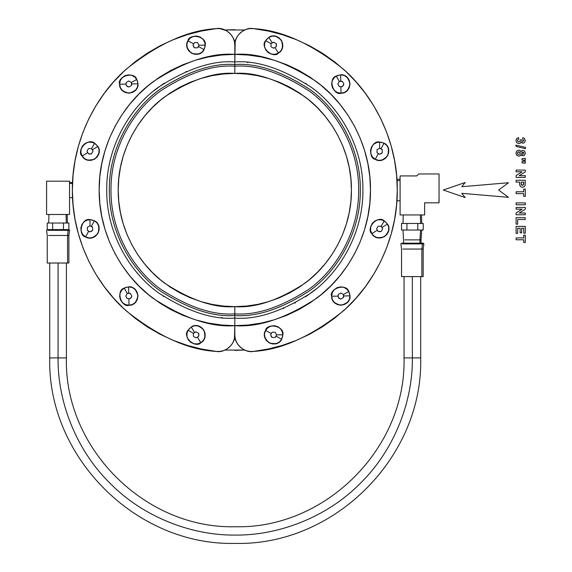 <?xml version="1.0" encoding="UTF-8"?>
<svg xmlns="http://www.w3.org/2000/svg" width="572" height="572" viewBox="0 0 572 572"><rect width="100%" height="100%" fill="white"/><g stroke="black" fill="none" stroke-linecap="round" stroke-linejoin="round"><path stroke-width="0.86" d="M198.892 45.474L198.548 46.589L204.075 49.607L205.198 45.202L199.042 45.202L197.533 47.826L198.892 45.474M194.501 47.826L197.533 47.826L194.501 47.826L192.986 45.202L194.501 47.826L193.515 46.647L193.143 45.474L194.344 47.555L192.986 45.202L194.501 42.578M197.533 42.578L199.042 45.202L197.683 42.85L199.042 45.202L205.198 45.202C207.393 36.944 189.99 32.497 187.959 40.805L193.486 43.822L187.959 40.805C181.839 50.951 198.841 60.239 204.075 49.607L198.548 46.589L197.533 47.826M197.218 42.578L194.816 42.578L197.218 42.578M204.075 49.607L205.198 45.202C206.206 34.585 188.26 34.234 187.959 40.805C185.421 44.359 186.636 48.513 191.613 53.26C198.298 54.883 202.452 53.668 204.075 49.607L201.773 52.352L198.598 54.011L195.031 54.333L191.613 53.26L188.867 50.965L187.208 47.791L186.887 44.223L187.959 40.805L190.254 38.052L193.429 36.393L196.997 36.072L200.415 37.144L203.167 39.447L204.826 42.621L205.148 46.189L204.075 49.607M276.498 335.113L276.154 336.229L281.681 339.246L282.804 334.842L276.655 334.842L275.139 337.466L276.498 335.113M272.108 337.466L275.139 337.466L272.108 337.466L270.592 334.842L272.108 337.466L271.128 336.286L270.749 335.113L271.95 337.194L270.592 334.842L272.108 332.218M275.139 332.218L276.655 334.842L275.296 332.489L276.655 334.842L282.804 334.842C285.006 326.583 267.596 322.143 265.565 330.444L271.092 333.462L265.565 330.444C259.445 340.59 276.448 349.878 281.681 339.246L276.154 336.229L275.139 337.466M274.825 332.218L272.422 332.218L274.825 332.218M281.681 339.246L282.804 334.842C283.812 324.224 265.866 323.874 265.565 330.444C263.027 333.998 264.243 338.152 269.219 342.9C275.904 344.523 280.058 343.307 281.681 339.246L279.386 341.992L276.212 343.658L272.644 343.972L269.219 342.9L266.473 340.605L264.815 337.43L264.493 333.862L265.565 330.444L267.868 327.692L271.042 326.033L274.61 325.711L278.028 326.784L280.773 329.086L282.432 332.26L282.754 335.828L281.681 339.246M131.431 82.804L131.689 83.941L137.981 83.791L136.758 79.415L131.431 82.497L131.431 85.521L131.431 82.804M128.807 87.037L131.431 85.521L128.807 87.037L126.183 85.521L128.807 87.037L127.363 86.508L126.455 85.678L128.536 86.88L126.183 85.521L126.183 82.497M128.807 80.981L131.431 82.497L129.072 81.138L131.431 82.497L136.758 79.415C134.527 71.164 117.231 76.019 119.627 84.227L125.919 84.077L119.627 84.227C119.398 96.075 138.767 95.617 137.981 83.791L131.689 83.941L131.431 85.521M128.536 81.138L126.455 82.339L128.536 81.138M137.981 83.791L136.758 79.415C132.318 69.72 116.602 78.385 119.627 84.227C119.205 88.574 122.336 91.563 129.022 93.186C135.621 91.248 138.61 88.117 137.981 83.791L137.366 87.323L135.45 90.347L132.518 92.407L129.022 93.186L125.49 92.571L122.465 90.655L120.406 87.723L119.627 84.227L120.242 80.695L122.158 77.67L125.089 75.611L128.586 74.832L132.118 75.447L135.142 77.363L137.201 80.294L137.981 83.791M91.67 148.863L92.464 149.721L97.841 146.439L94.595 143.265L91.513 148.598L93.029 151.222L91.67 148.863M91.513 153.839L93.029 151.222L91.513 153.839L88.488 153.839L91.513 153.839L89.997 154.104L88.796 153.839L91.205 153.839L88.488 153.839L86.973 151.222M88.488 148.598L91.513 148.598L88.796 148.598L91.513 148.598L94.595 143.265C88.538 137.237 75.983 150.086 82.161 155.999L87.537 152.724L82.161 155.999C87.888 166.373 104.433 156.292 97.841 146.439L92.464 149.721L93.029 151.222M88.331 148.863L87.13 150.951L88.331 148.863M97.841 146.439L94.595 143.265C85.9 137.087 76.619 152.452 82.161 155.999C83.97 159.974 88.181 160.997 94.78 159.059C99.528 154.082 100.543 149.878 97.841 146.439L99.07 149.807L98.92 153.389L97.412 156.635L94.78 159.059L91.413 160.289L87.831 160.139L84.584 158.637L82.161 155.999L80.931 152.631L81.081 149.056L82.582 145.803L85.221 143.379L88.588 142.149L92.163 142.299L95.417 143.808L97.841 146.439M90.269 225.954L91.384 226.297L94.401 220.771L89.997 219.648L89.997 225.797L92.621 227.313L90.269 225.954M92.621 230.344L92.621 227.313L92.621 230.344L89.997 231.86L92.621 230.344L91.441 231.324L90.269 231.703L92.357 230.502L89.997 231.86L87.38 230.344M87.38 227.313L89.997 225.797L87.645 227.155L89.997 225.797L89.997 219.648C81.739 217.446 77.299 234.856 85.6 236.887L88.617 231.36L85.6 236.887C95.746 243.007 105.034 226.004 94.401 220.771L91.384 226.297L92.621 227.313M87.38 227.627L87.38 230.03L87.38 227.627M94.401 220.771L89.997 219.648C79.379 218.64 79.029 236.586 85.6 236.887C89.16 239.425 93.307 238.209 98.055 233.233C99.678 226.548 98.463 222.394 94.401 220.771L97.154 223.066L98.813 226.24L99.128 229.808L98.055 233.233L95.76 235.979L92.585 237.637L89.017 237.959L85.6 236.887L82.847 234.591L81.188 231.41L80.874 227.842L81.939 224.424L84.241 221.679L87.416 220.02L90.984 219.698L94.401 220.771M343.457 294.837L343.722 295.974L350.014 295.824L348.784 291.448L343.457 294.523L343.457 297.554L343.457 294.837M340.833 299.07L343.457 297.554L340.833 299.07L338.209 297.554L340.833 299.07L339.396 298.541L338.481 297.712L340.562 298.913L338.209 297.554L338.209 294.523M340.833 293.007L343.457 294.523L341.105 293.164L343.457 294.523L348.784 291.448C346.56 283.197 329.265 288.052 331.653 296.253L337.952 296.11L331.653 296.253C331.431 308.108 350.8 307.65 350.014 295.824L343.722 295.974L343.457 297.554M340.562 293.164L338.481 294.365L340.562 293.164M350.014 295.824L348.784 291.448C344.351 281.753 328.628 290.419 331.653 296.253C331.238 300.607 334.37 303.596 341.055 305.219C347.654 303.282 350.636 300.15 350.014 295.824L349.399 299.349L347.483 302.373L344.551 304.44L341.055 305.219L337.523 304.604L334.498 302.681L332.439 299.749L331.653 296.253L332.275 292.728L334.191 289.704L337.123 287.644L340.619 286.858L344.151 287.473L347.175 289.396L349.235 292.328L350.014 295.824M381.309 226.476L382.103 227.327L387.48 224.052L384.234 220.878L381.152 226.205L382.668 228.829L381.309 226.476M381.152 231.453L382.668 228.829L381.152 231.453L378.128 231.453L381.152 231.453L379.644 231.717L378.435 231.453L380.845 231.453L378.128 231.453L376.612 228.829M378.128 226.205L381.152 226.205L378.435 226.205L381.152 226.205L384.234 220.878C378.178 214.843 365.622 227.699 371.8 233.605L377.177 230.33L371.8 233.605C377.527 243.979 394.072 233.898 387.48 224.052L382.103 227.327L382.668 228.829M377.97 226.476L376.769 228.557L377.97 226.476M387.48 224.052L384.234 220.878C375.539 214.693 366.259 230.058 371.8 233.605C373.609 237.587 377.82 238.603 384.42 236.672C389.167 231.696 390.183 227.484 387.48 224.052L388.71 227.413L388.56 230.995L387.058 234.241L384.42 236.672L381.052 237.902L377.477 237.752L374.224 236.243L371.8 233.605L370.57 230.244L370.72 226.662L372.229 223.409L374.86 220.985L378.228 219.755L381.81 219.905L385.056 221.414L387.48 224.052M379.908 148.348L381.023 148.684L384.041 143.164L379.644 142.035L379.644 148.191L382.26 149.707L379.908 148.348M382.26 152.731L382.26 149.707L382.26 152.731L379.644 154.247L382.26 152.731L381.081 153.718L379.908 154.09L381.996 152.888L379.644 154.247L377.019 152.731M377.019 149.707L379.644 148.191L377.284 149.549L379.644 148.191L379.644 142.035C371.378 139.84 366.938 157.25 375.239 159.281L378.256 153.754L375.239 159.281C385.385 165.394 394.673 148.398 384.041 143.164L381.023 148.684L382.26 149.707M377.019 150.014L377.019 152.424L377.019 150.014M384.041 143.164L379.644 142.035C369.026 141.034 368.668 158.98 375.239 159.281C378.8 161.819 382.954 160.596 387.702 155.62C389.317 148.935 388.102 144.787 384.041 143.164L386.794 145.46L388.452 148.634L388.767 152.202L387.702 155.62L385.399 158.373L382.225 160.031L378.657 160.346L375.239 159.281L372.486 156.978L370.828 153.804L370.513 150.236L371.586 146.818L373.881 144.065L377.055 142.407L380.623 142.092L384.041 143.164M127.599 293.415L128.736 293.157L128.586 286.858L124.217 288.088L127.291 293.415L130.316 293.415L127.599 293.415M131.832 296.039L130.316 293.415L131.832 296.039L130.316 298.663L131.832 296.039L131.303 297.483L130.473 298.391L131.674 296.31L130.316 298.663L127.291 298.663M125.776 296.039L127.291 293.415L125.933 295.767L127.291 293.415L124.217 288.088C115.959 290.311 120.814 307.614 129.022 305.219L128.872 298.927L129.022 305.219C140.869 305.441 140.412 286.079 128.586 286.858L128.736 293.157L130.316 293.415M125.933 296.31L127.134 298.391L125.933 296.31M128.586 286.858L124.217 288.088C114.514 292.528 123.18 308.244 129.022 305.219C133.376 305.641 136.358 302.509 137.981 295.824C136.05 289.225 132.918 286.236 128.586 286.858L132.118 287.473L135.142 289.396L137.201 292.328L137.981 295.824L137.366 299.349L135.45 302.373L132.518 304.44L129.022 305.219L125.49 304.604L122.465 302.681L120.406 299.749L119.627 296.253L120.242 292.728L122.158 289.704L125.089 287.644L128.586 286.858M193.665 333.176L194.516 332.382L191.241 327.005L188.066 330.251L193.393 333.326L196.017 331.817L193.665 333.176M198.641 333.326L196.017 331.817L198.641 333.326L198.641 336.357L198.641 333.326L198.899 334.842L198.641 336.043L198.641 333.64L198.641 336.357L196.017 337.873M193.393 336.357L193.393 333.326L193.393 336.043L193.393 333.326L188.066 330.251C182.032 336.307 194.88 348.856 200.793 342.685L197.519 337.308L200.793 342.685C211.168 336.958 201.087 320.413 191.241 327.005L194.516 332.382L196.017 331.817M193.665 336.515L195.746 337.716L193.665 336.515M191.241 327.005L188.066 330.251C181.882 338.946 197.247 348.226 200.793 342.685C204.769 340.869 205.791 336.665 203.854 330.065C198.877 325.318 194.673 324.295 191.241 327.005L194.602 325.768L198.184 325.918L201.43 327.427L203.854 330.065L205.091 333.433L204.94 337.008L203.432 340.261L200.793 342.685L197.426 343.915L193.851 343.765L190.598 342.256L188.174 339.618L186.944 336.257L187.094 332.675L188.603 329.429L191.241 327.005M339.632 81.381L340.769 81.124L340.619 74.832L336.243 76.055L339.318 81.381L342.349 81.381L339.632 81.381M343.865 84.005L342.349 81.381L343.865 84.005L342.349 86.629L343.865 84.005L343.336 85.45L342.506 86.358L343.708 84.277L342.349 86.629L339.318 86.629M337.809 84.005L339.318 81.381L337.966 83.741L339.318 81.381L336.243 76.055C327.992 78.285 332.847 95.581 341.055 93.186L340.905 86.894L341.055 93.186C352.903 93.415 352.445 74.045 340.619 74.832L340.769 81.124L342.349 81.381M337.966 84.277L339.167 86.358L337.966 84.277M340.619 74.832L336.243 76.055C326.548 80.495 335.213 96.21 341.055 93.186C345.402 93.608 348.391 90.476 350.014 83.791C348.076 77.191 344.945 74.203 340.619 74.832L344.151 75.447L347.175 77.363L349.235 80.294L350.014 83.791L349.399 87.323L347.483 90.347L344.551 92.407L341.055 93.186L337.523 92.571L334.498 90.655L332.439 87.723L331.653 84.227L332.275 80.695L334.191 77.67L337.123 75.611L340.619 74.832M271.271 43.536L272.122 42.743L268.847 37.366L265.673 40.612L270.999 43.687L273.623 42.178L271.271 43.536M276.247 43.687L273.623 42.178L276.247 43.687L276.247 46.718L276.247 43.687L276.512 45.202L276.247 46.404L276.247 44.001L276.247 46.718L273.623 48.234M270.999 46.718L270.999 43.687L270.999 46.404L270.999 43.687L265.673 40.612C259.638 46.668 272.494 59.216 278.4 53.046L275.125 47.669L278.4 53.046C288.774 47.319 278.693 30.774 268.847 37.366L272.122 42.743L273.623 42.178M271.271 46.875L273.352 48.077L271.271 46.875M268.847 37.366L265.673 40.612C259.495 49.306 274.86 58.587 278.4 53.046C282.382 51.23 283.405 47.026 281.467 40.426C276.49 35.678 272.286 34.656 268.847 37.366L272.215 36.129L275.79 36.279L279.043 37.788L281.467 40.426L282.697 43.794L282.547 47.369L281.038 50.622L278.4 53.046L275.039 54.276L271.457 54.126L268.211 52.617L265.78 49.979L264.55 46.618L264.7 43.036L266.209 39.79L268.847 37.366M234.82 29.687L224.989 29.987L234.82 29.687M244.652 29.987L224.989 29.987M249.878 351.444L246.446 350.743L249.878 351.444L246.446 350.743L243.236 349.342L240.39 347.297L238.038 344.709L236.279 341.677L235.185 338.352L234.82 334.863C233.862 343.7 244.716 353.374 253.382 351.415C281.431 349.907 311.44 336.386 343.414 310.853C373.616 284.613 397.762 238.917 397.275 190.026C397.762 141.134 373.616 95.431 343.414 69.191C311.44 43.658 281.431 30.137 253.382 28.629L267.975 30.988L282.289 34.656L296.217 39.618L309.631 45.817L322.429 53.217L334.506 61.747L345.753 71.336L356.077 81.91L365.401 93.379L373.645 105.648L380.745 118.618L386.629 132.175L391.255 146.21L394.594 160.61L396.603 175.261L397.275 190.026L396.603 204.79L394.594 219.433L391.255 233.834L386.629 247.869L380.745 261.433L373.645 274.396L365.401 286.665L356.077 298.134L345.753 308.708L334.506 318.304L322.429 326.834L309.631 334.227L296.217 340.433L282.289 345.388L267.975 349.063L253.382 351.415L249.878 351.444L246.446 350.743L243.236 349.342L240.39 347.297L238.038 344.709L236.279 341.677L235.185 338.352M243.343 349.406L240.39 347.297L238.038 344.709L236.279 341.677L238.038 344.709L240.39 347.297L243.236 349.342L246.446 350.743L243.236 349.342M271.571 312.727L272 312.598L271.571 312.727M283.383 308.551L283.848 308.358L283.383 308.551M294.787 303.21L295.202 302.988L294.787 303.21M305.548 296.811L316.08 289.039L305.548 296.811M325.032 280.952L325.389 280.595L325.032 280.952M341.041 261.597L341.32 261.182L341.041 261.597M347.533 250.865L347.783 250.4L347.533 250.865M352.953 239.539L353.16 239.039L352.953 239.539M360.339 215.53L360.446 215.015L360.339 215.53M362.233 203.146L362.29 202.581L362.233 203.146M362.905 190.583L362.905 190.026L362.905 190.583M360.546 165.551L360.446 165.029L360.546 165.551M357.55 153.368L357.4 152.86L357.55 153.368M353.367 141.513L353.16 141.019L353.367 141.513M341.627 119.319L341.32 118.862L341.627 119.319M334.198 109.216L333.833 108.766L334.198 109.216M316.516 91.37L316.08 91.012L316.516 91.37M306.42 83.819L305.999 83.533L306.42 83.819M247.898 62.605L247.39 62.555L247.898 62.605M234.82 45.181L235.185 41.699L236.279 38.367L238.038 35.342L240.39 32.747L243.236 30.702L246.446 29.301L249.878 28.6L253.382 28.629C244.716 26.669 233.862 36.351 234.82 45.181L234.82 61.933C257.085 60.224 282.704 68.769 311.676 87.552C339.182 107.207 363.413 146.539 362.905 190.026C363.413 233.505 339.182 272.837 311.676 292.492C282.704 311.282 257.085 319.82 234.82 318.111L234.82 334.863L234.82 325.675L248.119 325.018L261.282 323.066L274.195 319.834L286.729 315.351L298.763 309.652L310.181 302.81L320.878 294.88L330.738 285.943L339.675 276.076L347.612 265.387L354.454 253.968L360.145 241.935L364.629 229.401L367.86 216.488L369.819 203.317L370.47 190.026L369.819 176.727L367.86 163.556L364.629 150.643L360.145 138.109L354.454 126.076L347.612 114.657L339.675 103.968L330.738 94.108L320.878 85.164L310.181 77.234L298.763 70.392L286.729 64.7L274.195 60.217L261.282 56.978L248.119 55.026L234.82 54.376L235.185 41.699L234.82 45.181C235.778 36.351 224.925 26.669 216.259 28.629C188.209 30.137 158.201 43.658 126.226 69.191C96.025 95.431 71.879 141.134 72.365 190.026C71.879 238.917 96.025 284.613 126.226 310.853C158.201 336.386 188.209 349.907 216.259 351.415L201.666 349.063L187.344 345.388L173.423 340.433L160.003 334.227L147.211 326.834L135.135 318.304L123.888 308.708L113.563 298.134L104.24 286.665L95.996 274.396L88.896 261.433L83.011 247.869L78.385 233.834L75.046 219.433L73.037 204.79L72.365 190.026L73.037 175.261L75.046 160.61L78.385 146.21L83.011 132.175L88.896 118.618L95.996 105.648L104.24 93.379L113.563 81.91L123.888 71.336L135.135 61.747L147.211 53.217L160.003 45.817L173.423 39.618L187.344 34.656L201.666 30.988L216.259 28.629L219.762 28.6L223.194 29.301L226.405 30.702L229.25 32.747L231.603 35.342L233.362 38.367L234.448 41.699L234.82 45.181L234.82 61.933L235.185 41.699M345.753 71.336L355.727 81.517L365.401 93.379L373.645 105.648M394.594 160.61L396.603 175.261L394.594 160.61L396.603 175.261L397.275 190.026L396.603 204.79L396.918 200.743L400.093 200.843M373.645 274.396L365.401 286.665L373.645 274.396L365.401 286.665L356.077 298.134M345.753 308.708L334.506 318.304L345.753 308.708L334.506 318.304L322.429 326.834L309.631 334.227L296.217 340.433L282.289 345.388L267.975 349.063M234.82 318.111C257.085 319.82 282.704 311.282 311.676 292.492C339.182 272.837 363.413 233.505 362.905 190.026C363.413 146.539 339.182 107.207 311.676 87.552C282.704 68.769 257.085 60.224 234.82 61.933C212.555 60.224 186.937 68.769 157.965 87.552C130.459 107.207 106.228 146.539 106.735 190.026C106.228 233.505 130.459 272.837 157.965 292.492C186.937 311.282 212.555 319.82 234.82 318.111L234.82 325.675C258.401 327.484 285.528 318.44 316.209 298.541C345.338 277.727 371.006 236.072 370.47 190.026C371.006 143.972 345.338 102.316 316.209 81.503C285.528 61.604 258.401 52.567 234.82 54.376L221.521 55.026L208.358 56.978L195.445 60.217L182.911 64.7L170.878 70.392L159.459 77.234L148.763 85.164L138.903 94.108L129.958 103.968L122.029 114.657L115.186 126.076L109.495 138.109L105.012 150.643L101.78 163.556L99.821 176.727L99.17 190.026L99.821 203.317L101.78 216.488L105.012 229.401L109.495 241.935L115.186 253.968L122.029 265.387L129.958 276.076L138.903 285.943L148.763 294.88L159.459 302.81L170.878 309.652L182.911 315.351L195.445 319.834L208.358 323.066L221.521 325.018L234.82 325.675L234.82 318.111C212.555 319.82 186.937 311.282 157.965 292.492C130.459 272.837 106.228 233.505 106.735 190.026C106.228 146.539 130.459 107.207 157.965 87.552C186.937 68.769 212.555 60.224 234.82 61.933L234.82 54.376C211.24 52.567 184.112 61.604 153.432 81.503C124.303 102.316 98.634 143.972 99.17 190.026C98.634 236.072 124.303 277.727 153.432 298.541C184.112 318.44 211.24 327.484 234.82 325.675L234.448 338.352L233.362 341.677L231.603 344.709L229.25 347.297L226.405 349.342L223.194 350.743L219.762 351.444L216.259 351.415C224.925 353.374 235.778 343.7 234.82 334.863L234.82 315.515C256.635 317.188 281.731 308.823 310.117 290.419C337.065 271.157 360.81 232.625 360.31 190.026C360.81 147.426 337.065 108.887 310.117 89.632C281.731 71.221 256.635 62.856 234.82 64.536L234.82 73.409C255.091 71.858 278.414 79.63 304.79 96.732C329.829 114.629 351.894 150.436 351.43 190.026C351.894 229.608 329.829 265.415 304.79 283.312C278.414 300.414 255.091 308.194 234.82 306.635L246.253 306.07L257.572 304.397L268.668 301.616L279.443 297.762L289.789 292.864L299.606 286.98L308.794 280.166L317.274 272.479L324.96 263.999L331.781 254.812L337.659 244.995L342.557 234.649L346.41 223.874L349.192 212.777L350.872 201.451L351.43 190.026L350.872 178.593L349.192 167.274L346.41 156.17L342.557 145.395L337.659 135.056L331.781 125.239L324.96 116.044L317.274 107.565L308.794 99.885L299.606 93.064L289.789 87.18L279.443 82.289L268.668 78.436L257.572 75.654L246.253 73.974L234.82 73.409L223.387 73.974L212.069 75.654L200.972 78.436L190.197 82.289L179.851 87.18L170.034 93.064L160.846 99.885L152.367 107.565L144.68 116.044L137.859 125.239L131.982 135.056L127.084 145.395L123.23 156.17L120.449 167.274L118.769 178.593L118.211 190.026L118.769 201.451L120.449 212.777L123.23 223.874L127.084 234.649L131.982 244.995L137.859 254.812L144.68 263.999L152.367 272.479L160.846 280.166L170.034 286.98L179.851 292.864L190.197 297.762L200.972 301.616L212.069 304.397L223.387 306.07L234.82 306.635L234.82 313.849C256.342 315.501 281.109 307.243 309.116 289.082C335.707 270.084 359.137 232.06 358.644 190.026C359.137 147.991 335.707 109.967 309.116 90.962C281.109 72.801 256.342 64.543 234.82 66.202L234.82 73.409L234.82 66.202C256.342 64.543 281.109 72.801 309.116 90.962C335.707 109.967 359.137 147.991 358.644 190.026C359.137 232.06 335.707 270.084 309.116 289.082C281.109 307.243 256.342 315.501 234.82 313.849L234.82 318.111M253.382 28.629L267.975 30.988L253.382 28.629L267.975 30.988L282.289 34.656M386.629 247.869L380.745 261.433M219.762 28.6L226.297 30.645L229.25 32.747L231.603 35.342L233.362 38.367L234.448 41.699M198.069 67.324L197.64 67.453L198.069 67.324M186.257 71.5L185.793 71.693L186.257 71.5M164.093 83.233L153.561 91.012L164.093 83.233M144.609 99.092L144.251 99.449L144.609 99.092M107.407 176.898L107.35 177.47L107.407 176.898M106.735 189.461L106.735 190.026L106.735 189.461M112.091 226.676L112.241 227.184L112.091 226.676M116.273 238.538L116.488 239.046L116.273 238.538M128.014 260.725L128.321 261.182L128.014 260.725M135.442 270.828L135.807 271.278L135.442 270.828M153.124 288.681L153.561 289.039L153.124 288.674M163.22 296.232L163.642 296.51L163.22 296.232M221.743 317.439L222.251 317.496L221.743 317.439M123.888 308.708L113.914 298.534L104.24 286.665L95.996 274.396M75.046 219.433L73.037 204.79L75.046 219.433L73.037 204.79L72.365 190.026L73.037 175.261L72.623 182.068M95.996 105.648L104.24 93.379L95.996 105.648L104.24 93.379L113.563 81.91M123.888 71.336L135.135 61.747L123.888 71.336L135.135 61.747L147.211 53.217L160.003 45.817L172.823 39.861L187.344 34.656L201.666 30.988M234.82 334.863L234.448 338.352M216.259 351.415L201.666 349.063L216.259 351.415L201.666 349.063L187.344 345.388M83.011 132.175L88.896 118.618M356.077 81.91L365.401 93.379L355.727 81.517M396.539 174.603L396.925 179.301L400.093 179.2M296.818 340.183L309.631 334.227L322.429 326.834L334.506 318.304L322.429 326.834L309.631 334.227L296.217 340.433L282.89 345.202M234.82 306.635L234.82 315.515L234.82 306.635C214.55 308.194 191.227 300.414 164.85 283.312C139.811 265.415 117.746 229.608 118.211 190.026C117.746 150.436 139.811 114.629 164.85 96.732C191.227 79.63 214.55 71.858 234.82 73.409L234.82 66.202C213.299 64.543 188.531 72.801 160.525 90.962C133.934 109.967 110.503 147.991 110.997 190.026C110.503 232.06 133.934 270.084 160.525 289.082C188.531 307.243 213.299 315.501 234.82 313.849L234.82 306.635M234.82 61.933L234.82 64.536C256.635 62.856 281.731 71.221 310.117 89.632C337.065 108.887 360.81 147.426 360.31 190.026C360.81 232.625 337.065 271.157 310.117 290.419C281.731 308.823 256.635 317.188 234.82 315.515L234.82 313.849C213.299 315.501 188.531 307.243 160.525 289.082C133.934 270.084 110.503 232.06 110.997 190.026C110.503 147.991 133.934 109.967 160.525 90.962C188.531 72.801 213.299 64.543 234.82 66.202L234.82 64.536C213.006 62.856 187.909 71.221 159.524 89.632C132.575 108.887 108.83 147.426 109.331 190.026C108.83 232.625 132.575 271.157 159.524 290.419C187.909 308.823 213.006 317.188 234.82 315.515C213.006 317.188 187.909 308.823 159.524 290.419C132.575 271.157 108.83 232.625 109.331 190.026C108.83 147.426 132.575 108.887 159.524 89.632C187.909 71.221 213.006 62.856 234.82 64.536L234.82 61.933M396.603 175.261L397.275 190.026L396.603 204.79M365.787 286.143L365.401 286.665M296.217 340.433L282.289 345.388M72.451 184.813L72.558 182.125M73.102 205.441L72.365 190.576L73.037 175.261M72.558 197.898L72.465 195.824M69.548 197.562L72.551 197.79M223.194 29.301L226.405 30.702L229.25 32.747L231.603 35.342L233.362 38.367L231.603 35.342L229.25 32.747L226.405 30.702L223.194 29.301M113.563 298.134L104.24 286.665L113.914 298.534M73.037 204.79L72.58 198.37M72.565 198.119L72.537 197.554M172.823 39.861L160.003 45.817L147.211 53.217L135.135 61.747L147.211 53.217L160.003 45.817L173.423 39.618L186.751 34.842M103.854 93.901L104.24 93.379M173.423 39.618L187.344 34.656M234.82 350.364L244.659 350.064L234.82 350.364M224.989 350.064L244.652 350.064M72.494 183.483L69.548 183.405L72.494 183.483M46.589 181.174L69.548 181.174L69.548 214.486L69.548 181.174L46.589 181.174L46.589 214.486L46.589 181.174M46.589 214.486L69.548 214.486L46.589 214.486M68.847 263.02L47.29 263.02M48.534 229.572L67.596 229.572L68.168 230.316L67.596 229.572L68.926 229.572L69.577 230.316L47.969 230.316L68.168 230.316L67.567 235.478L48.57 235.478L67.567 235.478L68.168 230.316L69.577 230.316L68.89 235.478L68.89 263.02L67.567 263.02L67.567 235.478L68.89 235.478L67.567 235.478L67.567 263.02L48.57 263.02M66.066 214.486L66.295 223.016L66.066 214.486M58.065 223.016L47.24 223.016L47.24 229.572L47.24 223.016L52.653 223.016L52.653 229.572L52.653 223.016L63.485 223.016L58.065 223.016M66.188 223.016L63.485 223.016L63.485 229.572L63.485 223.016L66.295 223.016M68.897 223.016L66.302 223.016L68.897 223.016L68.897 229.572L68.897 223.016M63.485 229.572L47.247 229.572M521.986 141.098L522.865 141.47L523.873 140.462L522.651 139.303L522.922 137.68L524.252 138.188L525.325 140.512L524.495 142.592L522.965 143.236L521.042 141.92L520.284 143.179L518.861 143.651L516.802 142.771L515.944 140.569L516.659 138.503L518.539 137.552L518.747 139.253L517.753 139.697L517.41 140.562L517.817 141.47L518.933 141.849L519.984 141.491L520.241 139.811L521.678 140.004L521.986 141.098L521.678 140.004L521.986 141.098L522.865 141.47L523.873 140.462L522.651 139.303L522.922 137.68L524.252 138.188L525.325 140.512L524.495 142.592L522.965 143.236L521.042 141.92L522.043 143.007M518.861 143.651L520.284 143.179L518.861 143.651L516.802 142.771L518.861 143.651M515.944 140.569L516.802 142.771L515.944 140.569L516.659 138.503L518.539 137.552L518.747 139.253L517.753 139.697L517.41 140.562L517.817 141.47L518.933 141.849L519.984 141.491L520.241 139.811L521.678 140.004M522.021 142.993L521.042 141.92L520.284 143.179M521.643 147.776L515.944 146.396L525.439 148.699L515.944 146.396L515.944 145.102L525.439 147.376L525.439 148.699L515.944 146.396L515.944 145.102L525.439 147.376L525.232 148.648M518.897 151.859L517.767 152.231L517.36 153.16L517.746 154.061L518.875 154.419L519.912 154.054L520.306 153.139L519.862 152.173L517.767 152.231L517.36 153.16L517.746 154.061L518.875 154.419L519.912 154.054L520.306 153.139L519.862 152.173L518.897 151.859M522.007 152.316L522.007 153.911L522.837 154.211L523.623 153.911L523.623 152.324L522.007 152.316L522.829 152.023L522.007 152.316L521.714 153.11L522.007 152.316L522.007 153.911L521.714 153.11L522.007 153.911L522.837 154.211L523.623 153.911L523.709 152.417M515.944 153.196L516.602 151.108L518.725 150.121L520.091 150.493L521.056 151.659L521.85 150.665L522.958 150.357L524.653 151.072L525.325 153.11L524.653 155.141L525.325 153.11L524.653 155.141L522.958 155.87L524.653 155.141L522.958 155.87L521.056 154.604L520.163 155.763L518.804 156.163L516.738 155.348L515.944 153.196L516.738 155.348L515.944 153.196L516.602 151.108L518.725 150.121L520.091 150.493L521.056 151.659L521.85 150.665L522.958 150.357L524.653 151.072L525.325 153.11M521.814 155.534L521.056 154.604L520.163 155.763L518.804 156.163L516.738 155.348M522.021 159.988L522.021 158.694L525.289 158.358L525.289 160.274L522.021 159.988L523.73 160.274L522.021 159.988L522.021 158.694L525.289 158.358L525.289 160.274L523.73 160.274M522.021 162.813L522.021 161.518L525.289 161.182L525.289 163.099L522.021 162.813L523.73 163.099L522.021 162.813L522.021 161.518L525.289 161.182L525.289 163.099L523.73 163.099M525.289 171.9L519.154 175.654L525.289 175.654L525.289 177.377L516.101 177.377L516.101 175.518L522.093 171.815L516.101 171.815L516.101 170.091L525.289 170.091L525.289 171.9L519.154 175.654L525.289 175.654L525.289 177.377L516.101 177.377L516.101 175.518L522.093 171.815L516.101 171.815L516.101 170.091L525.289 170.091L525.289 171.9M516.101 175.518L516.502 175.268M518.497 174.038L522.093 171.815M521.128 182.11L523.73 182.11L521.128 182.11L521.271 184.592L521.128 183.126L521.721 185.164L523.266 185.085L523.73 182.11L521.128 182.11M519.569 182.11L516.101 182.11L516.101 180.259L525.289 180.259L525.146 185.435L524.245 186.758L522.465 187.287L521.042 186.98L519.698 185.242L519.569 182.11L519.569 183.319L519.569 182.11L516.101 182.11L516.101 180.259L525.289 180.259L525.146 185.435L524.245 186.758L522.465 187.287L521.042 186.98L519.698 185.242L519.569 183.319M522.436 185.378L523.673 184.341L523.73 182.11M521.271 184.592L521.721 185.164M523.73 191.799L523.73 189.075L525.289 189.075L525.289 196.368L523.73 196.368L523.73 193.651L516.101 193.651L516.101 191.799L523.73 191.799L523.73 189.075L525.289 189.075L525.289 196.368L523.73 196.368L523.73 193.651L516.101 193.651L516.101 191.799L523.73 191.799M525.289 204.762L516.101 204.762L516.101 202.903L525.289 202.903L525.289 204.762L516.101 204.762L516.101 202.903L525.289 202.903L525.289 204.762M519.154 213.027L525.289 209.273L519.154 213.027L525.289 213.027L525.289 214.75L516.101 214.75L516.101 212.891L522.093 209.188L516.101 209.188L522.093 209.188L516.101 209.188L516.101 207.464L525.289 207.464L525.289 209.273L519.154 213.027L525.289 213.027L525.289 214.75L516.101 214.75L516.101 212.891L522.093 209.188L518.497 211.411M516.101 209.188L516.101 207.464L525.289 207.464L525.289 209.273M516.101 212.891L516.502 212.641M525.21 219.526L517.653 219.526L517.653 224.138L516.101 224.138L516.101 217.675L525.21 217.675L525.21 219.526L517.653 219.526L517.653 224.138L516.101 224.138L516.101 217.675L525.21 217.675L525.21 219.526M517.653 228.235L517.653 233.369L516.101 233.369L516.101 226.383L525.289 226.383L525.289 233.19L523.73 233.19L525.289 233.19L523.73 233.19L523.73 228.235L521.7 228.235L523.73 228.235L521.7 228.235L521.7 232.847L520.148 232.847L520.148 228.235L517.653 228.235L520.148 228.235L517.653 228.235L517.653 233.369L516.101 233.369L516.101 226.383L525.289 226.383L525.289 233.19M523.73 233.19L523.73 228.235M521.7 228.235L521.7 232.847L520.148 232.847L520.148 228.235M523.73 237.923L523.73 235.199L525.289 235.199L525.289 242.492L523.73 242.492L523.73 239.775L516.101 239.775L516.101 237.923L523.73 237.923L523.73 235.199L525.289 235.199L525.289 242.492L523.73 242.492L523.73 239.775L516.101 239.775L516.101 237.923L523.73 237.923L516.101 237.923M461.754 193.322L465.172 197.569L461.754 193.322L508.515 197.319L461.754 193.322M498.627 190.026L508.515 197.319L498.627 190.026L508.515 182.733L461.754 186.722L465.172 182.482L443.314 190.026L465.172 197.569L443.314 190.026L465.172 182.482L461.754 186.722L508.515 182.733L498.627 190.026M439.053 191.863L439.053 198.127M438.881 201.18L439.053 198.105M439.053 192.886L439.053 180.781M418.725 173.959L416.752 175.926L400.093 175.926L400.093 214.95L424.624 214.95L424.624 202.817L439.053 202.817L439.053 173.959L418.725 173.959L416.752 175.926L400.093 175.926L400.093 214.95L424.624 214.95L424.624 202.817L439.053 202.817L439.053 173.959L418.725 173.959M397.004 180.609L400.093 180.53L397.004 180.609M420.356 214.95L420.592 223.473L420.356 214.95M423.216 223.473L401.508 223.473L401.508 230.03L423.216 230.03L423.216 223.473L423.216 230.03L417.789 230.03L417.789 223.473L417.789 230.03L406.935 230.03L406.935 223.473L406.935 230.03L401.508 230.03L401.508 223.473L423.216 223.473M420.592 230.03L419.955 239.868L404.762 239.868L419.955 239.868L420.592 230.03M421.021 243.15L421.021 239.868L419.955 239.868L419.955 243.15L419.955 239.868L421.021 239.868L421.736 230.03M423.18 243.15L401.544 243.15M423.137 276.598L421.857 276.598L423.18 276.598L423.18 249.049L421.857 249.049L423.18 249.049L423.873 243.894L422.458 243.894L421.893 243.15L423.223 243.15L423.873 243.894L402.259 243.894L422.458 243.894L421.857 249.049L422.458 243.894L421.893 243.15L402.831 243.15M402.867 276.598L421.857 276.598L421.857 249.049L421.857 276.598L401.58 276.598M421.857 249.049L402.867 249.049L421.857 249.049M412.362 276.598L412.362 357.922L404.032 357.922L420.692 357.922L412.362 357.922L412.362 276.598M412.362 357.922L404.032 357.922L412.362 357.922C412.927 399.463 395.71 448.562 360.474 483.183C325.847 518.418 276.755 535.642 235.214 535.07C193.672 535.642 144.58 518.418 109.953 483.183C74.718 448.562 57.5 399.463 58.065 357.922L66.395 357.922L58.065 357.922C57.5 399.463 74.718 448.562 109.953 483.183C144.58 518.418 193.672 535.642 235.214 535.07C276.755 535.642 325.847 518.418 360.474 483.183C395.71 448.562 412.927 399.463 412.362 357.922L420.692 357.922L412.362 357.922M58.065 357.922L66.395 357.922L58.065 357.922L58.065 263.02L58.065 357.922L49.735 357.922L58.065 357.922M72.537 182.575L69.548 182.482M47.247 263.02L47.247 235.478L46.561 230.316L47.204 229.572M48.691 223.016L48.956 214.486M67.446 223.016L67.181 214.486M402.981 223.473L403.246 214.95M421.736 223.473L421.471 214.95M403.703 243.15L402.981 230.03M401.537 276.598L401.537 249.049L400.85 243.894L401.501 243.15M404.032 276.598L404.032 357.922C406.349 448.141 325.432 529.057 235.214 526.74C144.995 529.057 64.078 448.141 66.395 357.922L66.395 263.02M420.692 276.598L420.692 357.922C423.237 457.042 334.334 545.945 235.214 543.4C136.093 545.945 47.19 457.042 49.735 357.922L49.735 263.02"/></g></svg>
